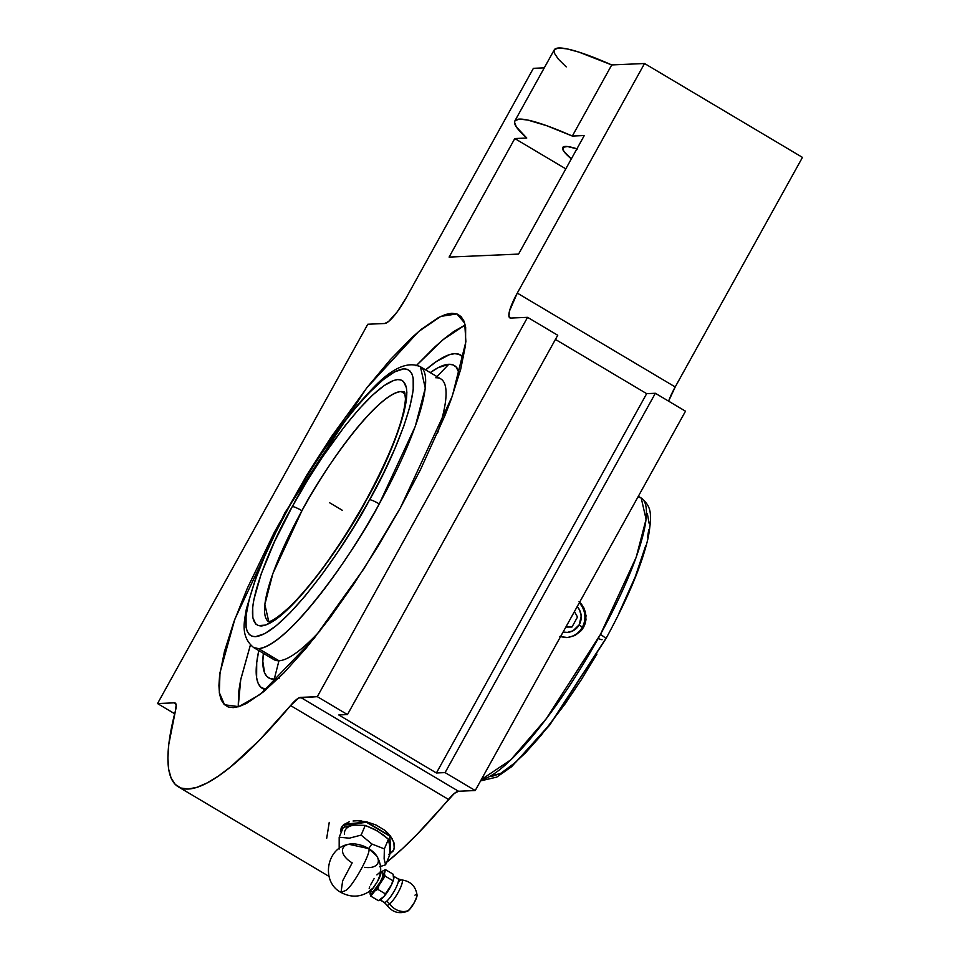 <?xml version="1.0" encoding="UTF-8"?>
<svg xmlns="http://www.w3.org/2000/svg" width="960" height="960" viewBox="0 0 960 960"><rect width="100%" height="100%" fill="white"/><g stroke="black" fill="none" stroke-linecap="round" stroke-linejoin="round"><path stroke-width="1.44" d="M400.344 507.948L452.304 396.108L465.888 341.7L464.7 323.1L456.864 313.908L440.784 316.392L418.584 331.596L366.6 388.092L284.784 512.94A474 64.428 -151 0 0 285.348 513.3A474 64.428 29 0 1 284.784 512.94L234.864 619.128L219.996 672.612L219.324 692.604L224.52 704.76L238.776 706.656L260.4 694.284L314.076 638.4L363.792 568.92L400.344 507.948L420.552 469.524L445.044 415.284L451.332 398.82L460.704 369.24L465.552 345.096L465.66 327.312L463.932 321.024L461.04 316.56L457.008 313.956L451.86 313.26L445.68 314.448L438.492 317.532L421.428 329.22L411.72 337.716L390.396 359.604L367.236 387.276L331.008 437.292L307.212 474.432L274.344 532.26L247.344 588.216L233.784 622.08L224.412 651.648L219.576 675.792L218.928 685.536L219.468 693.588L221.184 699.876L224.088 704.34L228.12 706.932L233.256 707.64L239.448 706.44L246.624 703.368L263.688 691.668L283.776 673.02L306.132 648.12L329.88 617.928L354.108 583.596L377.904 546.468L400.344 507.948M416.748 365.172L442.8 339.876L465.204 324.948L453.648 331.584L444.516 338.472L434.616 347.124L416.748 365.172M415.416 365.652A163.284 35.064 120.7 0 1 420.42 366.768L425.28 388.128L415.26 426.408L379.236 503.916A8.76 1.272 -151.1 0 0 369.624 499.716A8.76 1.272 28.9 0 1 379.236 503.916C358.08 545.34 290.52 645.36 258.564 648.624L253.56 647.496C239.688 635.868 244.74 620.232 246.324 609.108L256.476 575.676C264.6 554.244 275.556 531.012 289.344 505.956A8.76 1.272 28.9 0 1 289.656 505.812C266.592 544.932 227.58 636.096 255.42 636.672C285.228 633.768 348.576 540.504 368.88 501.072L383.22 473.748L394.764 448.872L403.824 426.06L410.052 406.176L413.208 389.988L413.172 378.096L411.96 373.92L409.956 370.968L407.184 369.288L403.668 368.868L394.548 371.892L382.956 379.908L369.324 392.616L354.18 409.524L338.1 429.996L321.684 453.252L305.592 478.392L289.656 505.812L276.06 531.792L264.516 556.656L255.456 579.468L249.228 599.352L246.072 615.552L246.096 627.432L247.32 631.62L249.324 634.56L252.096 636.252L255.612 636.66L264.732 633.648L276.324 625.632L289.956 612.924L305.1 596.004L321.18 575.532L337.596 552.288L353.688 527.148L369.624 499.716C392.688 460.596 431.7 369.432 403.86 368.868C374.052 371.772 310.704 465.024 290.4 504.468L289.656 505.812A8.76 1.272 -151.1 0 0 289.332 505.968C315.876 458.448 342.684 420.312 369.744 391.548C390.324 368.88 407.208 360.624 420.42 366.768A163.284 35.064 120.7 0 1 379.236 503.916A163.284 35.064 120.7 0 1 258.564 648.624L278.952 660.744L274.26 679.14A181.68 39.012 -59.3 0 0 278.376 678.432M292.308 506.568L293.544 504.324C312.348 467.796 370.668 382.128 397.92 379.584C423.396 380.1 388.02 463.056 366.972 498.96A8.76 1.344 -151.2 0 0 366.636 499.14A8.76 1.344 28.8 0 1 366.972 498.96L365.736 501.204C346.932 537.744 288.612 623.412 261.36 625.956C235.884 625.428 271.26 542.472 292.308 506.568A8.76 1.344 28.8 0 1 301.956 510.708A8.76 1.344 -151.2 0 0 292.308 506.568L307.476 480.408L322.248 457.332L344.748 426.204L359.16 408.936L372.444 395.232L384.096 385.62L393.684 380.448L397.596 379.596L400.848 379.92L403.428 381.42L406.452 387.852L406.872 392.724L403.752 413.388L394.32 441.672L379.38 475.152L365.736 501.204L344.484 536.832L321.984 569.556L300.12 596.592L280.776 615.648L275.184 619.92L265.584 625.092L258.432 625.608L255.852 624.12L252.828 617.688L252.72 606.888L253.764 599.976L261.156 573.996L274.38 541.956L292.308 506.568M404.76 392.244L401.064 391.536C374.82 394.212 319.164 476.808 301.956 510.708A133.416 28.644 120.7 0 1 401.064 391.536L405.228 394.008L401.064 391.536A133.416 28.644 120.7 0 1 404.76 392.244M489.324 776.604L500.748 773.34L515.856 762.144L550.32 723.888L605.472 639.06A8.76 1.32 -151.2 0 0 605.796 638.892A8.76 1.32 -151.2 0 0 600.408 634.488L636.18 557.316L646.08 519.264L641.22 498.024L637.968 496.956M380.28 874.692C381.432 868.032 380.256 861.804 376.764 856.032L368.628 848.58L371.904 844.02L361.152 835.092L365.232 825.396L377.4 830.952L388.44 839.196L389.628 845.796L389.676 855.096L385.596 864.792L384.132 858.9L384.36 848.892L388.44 839.196L389.628 845.796L389.676 855.096L385.596 864.792L379.56 866.796L385.596 864.792L384.132 858.9L384.36 848.892L371.904 844.02L368.628 848.58A18.996 10.104 22.8 0 0 345.36 845.58A18.996 10.104 22.8 0 0 349.152 860.832A18.996 10.104 22.8 0 0 352.176 862.872L342.648 880.824L341.028 892.464C320.772 881.928 326.136 847.992 348.744 844.248L368.628 848.58C372.252 851.076 353.028 886.344 345.84 890.4L341.028 892.464L345.84 890.4C353.028 886.344 372.252 851.076 368.628 848.58A18.996 10.104 22.8 0 1 378.216 862.116A18.996 10.104 22.8 0 1 364.632 867.336M417.048 895.584A9.852 2.112 120.7 0 1 413.904 903.3A9.852 2.112 120.7 0 1 408.48 910.548A16.416 13.452 -131 0 1 389.64 904.02A14.628 3.144 -59.3 0 1 386.52 904.368A14.628 3.144 -59.3 0 0 389.64 904.02A8.76 7.176 49 0 0 386.616 901.296A13.68 2.94 120.7 0 1 384.54 902.46A13.68 2.94 -59.3 0 0 386.616 901.296A13.68 2.94 -59.3 0 0 395.508 888.708A13.68 2.94 -59.3 0 0 398.1 878.856L401.568 879.912C410.52 881.1 415.68 886.152 417.06 895.08M397.68 878.76A13.68 2.94 120.7 0 1 395.916 887.904A13.68 2.94 120.7 0 1 386.616 901.296A8.76 7.176 -131 0 1 389.64 904.02A14.628 3.144 -59.3 0 0 399.072 890.712A14.628 3.144 -59.3 0 0 401.976 880.056A14.628 3.144 -59.3 0 0 399.24 881.172M577.452 148.98L567.504 146.532L562.824 147.312L563.784 151.26L571.332 158.88A75.24 10.224 29 0 1 562.692 147.504A75.24 10.224 29 0 1 565.332 146.436A75.24 10.224 29 0 1 576.924 148.8M454.668 353.676A193.932 41.64 120.7 0 1 460.62 355.02A193.932 41.64 120.7 0 1 463.464 357.648L459.048 354.276L454.668 353.676L449.4 354.696L436.368 361.536L425.64 369.876A193.932 41.64 120.7 0 1 454.668 353.676M463.152 356.52L463.632 356.82A193.932 41.64 -59.3 0 0 463.188 356.544A193.932 41.64 -59.3 0 0 461.844 355.884M448.788 364.296L436.944 376.596L448.788 364.296A181.68 39.012 -59.3 0 0 430.26 372.624L438.108 367.716L448.788 364.296L452.88 364.86L456.108 366.936L459.468 373.788A181.68 39.012 -59.3 0 0 448.788 364.296M435.816 377.772A163.284 35.064 120.7 0 1 437.436 433.452A163.284 35.064 -59.3 0 0 440.82 378.9L420.42 366.768M320.256 630.588A163.284 35.064 120.7 0 1 278.952 660.744A163.284 35.064 -59.3 0 0 320.256 630.588M354.804 825.108A23.94 12.732 -157.2 0 0 344.436 834.108A23.94 12.732 -157.2 0 1 354.804 825.108L365.232 825.396L361.152 835.092L349.356 838.176L339.18 837.204L339.168 849.06L339.18 837.204L343.26 827.508L339.18 837.204L349.356 838.176L361.152 835.092L371.904 844.02L384.36 848.892L388.44 839.196L383.088 834.78L374.424 829.296L365.232 825.396L354.804 825.108A23.94 12.732 -157.2 0 1 354.816 825.108A23.94 12.732 -157.2 0 0 354.804 825.108L349.128 825.996L354.804 825.108M605.796 638.892A8.76 1.32 28.8 0 0 600.408 634.488L546.228 718.764L510.744 759.876L481.272 779.652A163.284 35.064 -59.3 0 0 600.408 634.488A163.284 35.064 -59.3 0 0 641.22 498.024C650.82 506.268 652.56 512.016 648.348 536.916C642.18 564.252 627.996 598.248 605.796 638.916L549.672 725.172L511.548 766.74L496.74 777.12L480.588 780.888M567.492 637.524L575.076 635.448L581.292 630.576L583.572 627.276L582.276 627.336L579.264 624.72A15.396 14.88 -92.5 0 1 563.088 632.04L567.384 632.388L572.988 630.828L579.264 624.72L581.196 616.008L579.672 610.212L577.224 606.552A15.396 14.88 -92.5 0 1 579.264 624.72L582.276 627.336A20.52 19.848 87.5 0 1 566.46 637.56A20.52 19.848 87.5 0 0 582.276 627.336L583.572 627.276L585.156 623.616L586.044 615.684L583.896 607.968L579.06 601.608L581.772 604.548L585.336 611.712L585.984 619.692L585.156 623.616L581.292 630.576L575.076 635.448L567.492 637.524L559.728 636.492L565.932 637.596M268.44 621.564A133.416 28.644 120.7 0 1 301.956 510.708L272.868 573.564L264.84 604.524L268.824 621.816A133.416 28.644 120.7 0 1 268.812 621.804M582.276 627.336A20.52 19.848 87.5 0 0 579.276 602.832A20.52 19.848 87.5 0 1 582.276 627.336M383.016 873.096L382.56 877.044L380.1 882.3L373.536 891.132L372.072 891.9L370.296 890.844L372.072 891.9A10.944 2.352 -59.3 0 0 379.728 882.96A10.944 2.352 -59.3 0 0 382.92 873.012L380.616 871.644M380.664 871.668A10.944 2.352 120.7 0 1 377.64 881.22L373.392 887.892L369.576 890.544M385.452 869.628L383.892 870.564A13.68 2.94 120.7 0 1 384.588 870.948L385.452 869.628L393.072 874.164L393.636 879.324L392.76 880.644L385.14 876.108L384.444 873.864A13.68 2.94 120.7 0 1 382.332 879.3L385.14 876.108L392.76 880.644L391.524 884.76A13.68 2.94 -59.3 0 0 393.636 879.324L393.768 876.42L393.636 879.324L391.524 884.76L385.416 893.892L377.796 889.356L379.032 885.252L385.14 876.108L384.444 873.864L385.452 869.628L382.728 871.032A13.68 2.94 120.7 0 1 382.824 870.972A13.68 2.94 120.7 0 1 383.892 870.564L385.452 869.628L393.072 874.164L393.768 876.42A13.68 2.94 120.7 0 1 393.636 879.324A13.68 2.94 120.7 0 1 391.524 884.76A13.68 2.94 120.7 0 1 388.224 890.712A13.68 2.94 120.7 0 1 384.264 896.22A13.68 2.94 120.7 0 1 381.108 899.268A13.68 2.94 120.7 0 1 380.988 899.34A13.68 2.94 -59.3 0 0 381.108 899.268L384.264 896.22A13.68 2.94 -59.3 0 0 388.224 890.712L391.524 884.76L384.264 896.22L381.012 899.328M380.124 899.844L384.54 902.46L380.124 899.844M406.656 911.316L409.38 909.684L414.42 902.376L416.892 896.496L416.328 894.336M415.716 894.6L414.948 895.176M401.976 880.056A14.628 3.144 -59.3 0 1 399.072 890.712A14.628 3.144 -59.3 0 1 389.64 904.02A16.416 13.452 49 0 0 408.48 910.548A9.852 2.112 120.7 0 1 407.112 911.376M379.524 899.64L384.12 902.364A13.68 2.94 -59.3 0 0 384.54 902.46M381.108 899.268L378.384 900.66L370.764 896.136L378.384 900.66L384.264 896.22L385.416 893.892L377.796 889.356L379.032 885.252A13.68 2.94 120.7 0 1 375.072 890.76L377.796 889.356L375.072 890.76L382.332 879.3L384.444 873.864L384.588 870.948A13.68 2.94 -59.3 0 0 383.892 870.564A13.68 2.94 -59.3 0 0 382.728 871.032L381.528 872.184L382.728 871.032M370.2 890.976A13.68 2.94 120.7 0 1 370.212 890.928L370.764 896.136L371.916 893.808A13.68 2.94 120.7 0 1 370.068 893.88L370.764 896.136L375.072 890.76L370.752 894.276L370.068 893.88L370.2 890.976M369.6 890.556L371.736 891.828A10.944 2.352 -59.3 0 0 372.072 891.9L371.628 891.744M369.18 888.576L369.708 886.896M370.536 884.916L374.208 878.436M376.908 874.908L379.104 873M379.836 872.82L380.124 875.352L377.64 881.22L380.208 875.832L380.952 872.268L380.28 871.572M602.064 639.672A8.76 1.296 28.8 0 1 598.188 638.472M380.364 874.02L377.64 881.22L372.372 889.056M618.996 613.14L635.304 576.66L645.636 545.832M647.58 537.276L648.732 529.728M649.092 523.26L647.4 513.792M491.208 776.64L500.34 773.568L511.932 765.516L525.564 752.796L540.696 735.876L564.948 704.1L581.244 679.824L596.94 654.12M343.26 827.508L349.128 825.996L343.26 827.508M258.564 648.624A163.284 35.064 120.7 0 1 253.56 647.496L273.948 659.628A163.284 35.064 -59.3 0 0 278.952 660.744L258.564 648.624M279.204 678.192L274.26 679.14L270.156 678.576L266.94 676.5L264.624 672.936L262.824 661.488L263.388 653.34A181.68 39.012 -59.3 0 0 274.26 679.14L278.952 660.744A163.284 35.064 120.7 0 1 270.564 655.764M389.748 852.792L390.672 852.708L389.844 835.848L366.636 822.06L389.844 835.848L390.672 852.708L389.736 836.112L366.528 822.312L344.256 825.12L344.424 827.172M258.78 650.604L256.716 662.628L256.62 677.784L258.096 683.148L260.556 686.952L266.1 689.664A193.932 41.64 120.7 0 1 262.428 688.428A193.932 41.64 120.7 0 1 258.78 650.604M390.672 852.708L389.844 835.848L366.636 822.06L344.256 825.12L344.664 824.16L344.256 825.12M344.664 824.16L366.636 822.06L344.664 824.16M262.428 688.428L264.996 689.952A193.932 41.64 -59.3 0 0 265.464 690.204L263.784 689.076M341.184 828.276L341.448 827.388A28.476 15.144 -157.2 0 0 341.196 832.392L341.004 831.012M366.528 821.796L375.9 824.952L384.144 829.86L375.9 824.952L366.528 821.796L357.276 820.74L361.824 821.004M353.064 821.004L357.276 820.74L353.064 821.004M343.56 824.7L349.284 821.784L343.56 824.7L340.836 829.116L343.56 824.7M340.668 831.324L340.836 829.116L340.668 831.324M389.268 853.812L391.776 852.168M393.552 850.092L393.924 849.42A28.476 15.144 -157.2 0 1 389.724 853.572M392.52 839.268L387.6 832.836L384.144 829.86L390.408 835.992L393.876 842.496L394.452 846.048L393.744 849.876L389.7 854.304M475.236 790.536L685.5 411.204L655.356 393.276L445.092 772.608L475.236 790.536L458.52 791.256L454.332 793.44L417.084 834.348L402.504 848.592L386.664 862.272A321.492 69.036 -59.3 0 0 448.5 799.428L290.568 705.552A321.492 69.036 120.7 0 1 178.284 786.792A321.492 69.036 120.7 0 1 175.5 710.52L176.16 704.772L174.252 702.84A31.464 6.756 120.7 0 1 175.224 703.056A31.464 6.756 120.7 0 1 175.5 710.52L168.78 744.384L167.904 758.04L168.684 769.32L171.144 778.14L175.224 784.392L180.912 788.028L188.148 789.012L196.848 787.344L206.952 783.024L218.352 776.1L230.928 766.632L259.164 740.472L290.568 705.552A31.464 6.756 120.7 0 1 300.6 697.38L458.52 791.256L475.236 790.536L445.092 772.608L436.404 772.98L646.668 393.66L655.356 393.276L445.092 772.608L436.404 772.98L338.784 714.96L347.472 714.576L557.736 335.256L527.58 317.328L557.736 335.256L347.472 714.576L317.316 696.66L347.472 714.576L338.784 714.96L436.404 772.98L646.668 393.66L655.356 393.276L685.5 411.204L475.236 790.536M555.42 339.42L646.668 393.66L555.42 339.42M381.516 866.22L380.556 866.94A321.492 69.036 -59.3 0 0 381.516 866.22M326.7 838.26L329.244 822.372M802.464 157.392L675.204 386.964L668.604 401.16A29.184 6.264 -59.3 0 1 675.204 386.964L802.464 157.392L644.544 63.516L802.464 157.392M250.392 645.036L240.564 680.28L238.692 691.836L238.212 706.812L240.744 679.404L250.392 645.036M393.876 842.496L394.2 848.484L393.156 851.028L388.872 854.748M175.872 703.8L174.252 702.84L157.536 703.56L174.66 713.748L157.536 703.56L367.8 324.24L384.708 323.508L388.608 321.456L397.104 312L406.14 297.9A29.184 6.264 120.7 0 1 384.708 323.508L367.8 324.24L157.536 703.56L174.252 702.84L175.872 703.8M406.14 297.9L533.388 68.328L544.284 67.848L533.388 68.328L406.14 297.9M565.8 168.864L514.8 138.552L449.1 257.088L518.568 254.088L584.28 135.54L572.316 136.056L546.648 125.676L527.604 120.024L519.396 119.124L515.112 120.564L514.512 122.148L516.396 126.984L526.764 138.036L514.8 138.552L565.8 168.864M514.836 120.972A129.96 17.664 29 0 0 526.764 138.036L514.8 138.552L449.1 257.088L518.568 254.088L584.28 135.54L572.316 136.056L611.736 64.932A129.96 17.664 -151 0 0 554.256 49.848L514.836 120.972A129.96 17.664 29 0 1 572.316 136.056L611.736 64.932L644.544 63.516L517.284 293.088L675.204 386.964L517.284 293.088L509.544 310.884L508.908 316.26L510.684 318.06A29.184 6.264 120.7 0 1 509.784 317.856A29.184 6.264 120.7 0 1 517.284 293.088L644.544 63.516L611.736 64.932L578.904 52.116L567.036 48.9L558.816 48L554.544 49.44L554.364 53.172L558.3 59.064L566.196 66.9M510.684 318.06L527.58 317.328L317.316 696.66L300.6 697.38L458.52 791.256A31.464 6.756 -59.3 0 0 448.5 799.428L290.568 705.552L298.752 697.968L317.316 696.66L527.58 317.328L510.684 318.06M342.564 510.444L329.64 502.764M574.44 611.568L577.512 617.028L571.968 627.024L565.872 627.036M268.2 621.576C267.516 620.544 268.62 626.496 291.648 604.956C316.236 579.84 341.232 544.56 366.648 499.116C391.02 453.576 403.944 420.168 405.444 398.916L404.652 392.028M384.12 902.364L386.712 904.908C392.028 912.204 398.94 914.328 407.436 911.268M460.62 355.02L463.188 356.544M638.328 496.308L641.22 498.024M393.504 876.12L398.1 878.856M341.028 892.464C351.792 898.128 361.992 897.216 371.664 889.74M341.616 826.932L341.244 827.82M178.356 786.84L329.004 876.384"/></g></svg>

